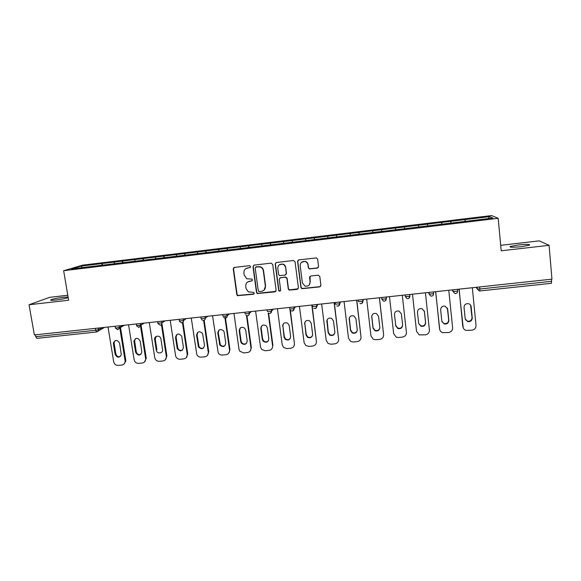 <?xml version="1.0" encoding="UTF-8"?>
<svg xmlns="http://www.w3.org/2000/svg" width="581" height="581" viewBox="0 0 581 581"><rect width="100%" height="100%" fill="white"/><g stroke="black" fill="none" stroke-linecap="round" stroke-linejoin="round"><path stroke-width="0.87" d="M250.622 266.548L249.489 265.662L234.455 267.42L233.242 269.018L236.823 294.669L237.44 295.678L253.396 294.262L254.253 293.158L253.744 292.403L248.29 291.851L246.039 288.437L245.741 286.302C245.632 283.506 246.932 281.814 249.641 281.219L251.588 281.001L252.445 279.882L251.863 279.091L246.802 278.764L244.209 275.162L243.911 273.012C243.802 270.201 245.102 268.502 247.818 267.899L249.765 267.674L250.622 266.548M521.375 246.671C513.045 247.462 509.319 247.404 510.191 246.482L518.303 244.95C526.575 244.143 530.315 244.209 529.523 245.131L521.375 246.671M68.188 297.588C65.697 298.489 61.615 299.295 55.943 300.021C51.564 300.479 49.901 300.399 50.954 299.767C53.394 298.852 57.49 298.031 63.249 297.298L68.093 297.022M317.284 268.139L318.555 266.519L317.64 259.162L316.456 257.891L298.852 259.881L297.595 261.501L300.929 287.522L301.851 288.706L319.63 286.898L320.901 285.293L319.797 276.462L318.163 275.176L310.828 276.011L309.564 277.624L310.116 281.996C309.913 285.271 308.184 286.622 304.931 286.063L302.381 282.867L300.188 265.728C300.29 262.692 301.859 261.276 304.894 261.465C306.608 261.958 307.625 263.077 307.945 264.834L308.308 267.696L309.397 268.945L317.284 268.139L318.323 267.507M501.2 250.789L549.089 245.313L551.95 279.149L34.359 334.946L29.05 304.749L68.631 300.224L63.649 270.702L498.186 218.303L501.2 250.789M272.685 264.413L271.058 263.135L254.217 265.11L252.989 266.715L256.497 292.475L257.223 293.558L274.878 291.88L276.113 290.289L272.685 264.413M276.433 262.503L293.427 260.513L295.061 261.799L298.409 287.798L297.152 289.396L289.156 290.093L288.278 288.931L286.905 278.437L285.278 277.159L280.478 277.711L279.236 279.308L280.667 290.217L279.258 291.234L278.669 290.435L275.191 264.123L276.433 262.503M63.649 270.702L82.589 265.154L491.555 215.566L498.186 218.303M465.163 221.412L464.989 219.582L450.725 221.31L451.045 223.082M464.989 219.582L489.616 216.633L492.855 218.035L419.322 226.91M381.267 231.543L419.344 226.939M381.267 231.507L71.579 268.909L81.1 266.105L102.169 263.549L101.857 265.277M102.59 265.19L102.169 263.549M102.321 263.505L122.576 261.08L122.293 262.808M122.983 262.728L122.576 261.08M122.714 261.036L143.151 258.589L142.904 260.324M143.543 260.244L143.151 258.589M143.282 258.545L163.9 256.076L163.689 257.811M164.278 257.739L163.9 256.076M164.024 256.032L184.831 253.541L184.656 255.284M185.194 255.219L184.831 253.541M184.94 253.498L205.943 250.985L205.797 252.728M206.291 252.67L205.943 250.985M206.044 250.941L227.236 248.407L227.127 250.15M227.57 250.099L227.236 248.407M227.324 248.363L248.719 245.807L248.646 247.557M249.031 247.506L248.719 245.807M248.791 245.763L270.383 243.178L270.347 244.935M270.681 244.891L270.383 243.178M270.448 243.141L292.236 240.534L292.243 242.292M292.519 242.255L292.236 240.534M292.294 240.498L314.285 237.861L314.328 239.619M314.546 239.597L314.285 237.861M314.328 237.832L336.53 235.167L336.61 236.932M336.777 236.91L336.53 235.167M336.559 235.138L381.608 229.713L381.775 231.478M381.819 231.47L381.608 229.713M381.615 229.684L404.456 226.946L404.659 228.682M418.64 227.026L418.451 225.217L404.456 226.946M418.451 225.217L427.5 224.15L427.747 225.893M441.8 224.23L441.611 222.414L427.5 224.15M441.611 222.414L450.762 221.339M441.64 222.443L441.916 224.215M418.465 225.246L418.698 227.018M395.494 228.028L395.683 229.771M372.733 230.788L372.879 232.523M359.196 234.201L358.985 232.422L359.094 234.216M350.169 233.518L350.278 235.247M327.807 236.227L327.873 237.956M309.608 277.035L309.666 277.493M305.642 238.907L305.671 240.636M283.666 241.573L283.659 243.294M261.886 244.209L261.842 245.93M240.294 246.823L240.214 248.545M218.892 249.416L218.768 251.13M197.671 251.987L197.511 253.701M176.631 254.536L176.435 256.243M155.766 257.063L155.541 258.763M135.082 259.562L134.828 261.268M114.573 262.046L114.246 263.752M35.354 334.838L35.681 336.711L95.698 330.269L95.386 328.367M36.973 338.331L35.681 336.711M81.1 266.105L82.204 267.623M67.795 295.25L49.726 297.334L29.05 304.749M549.089 245.313L539.241 240.868L500.691 245.32M551.514 279.192L551.427 283.274M465.025 219.611L465.345 221.39M489.616 216.633L488.265 218.587M250.309 267.42L246.061 268.495M247.629 281.974L252.183 280.703M234.063 267.529L233.533 268.843L237.106 294.451L237.723 295.453L254.042 293.913M253.744 265.248L253.251 266.541L256.744 292.258L257.477 293.34L275.822 291.357M256.054 266.94L255.197 268.059L258.269 290.689L258.792 291.451L261.45 291.342C264.166 290.761 265.473 289.069 265.379 286.259L263.302 270.775C262.968 268.909 261.929 267.63 260.179 266.933L255.749 267.028M264.065 290.115L265.379 286.259M256.308 266.766L260.419 266.759C262.169 267.456 263.208 268.734 263.534 270.593L265.611 286.055M279.788 277.979L285.482 276.97L287.101 278.248L288.466 288.721L289.345 289.883L298.176 288.779M275.852 262.706L275.409 263.956L278.88 290.224L279.461 291.023L280.5 290.914M285.482 267.507C285.184 265.844 284.232 264.74 282.627 264.21C279.526 263.883 277.914 265.285 277.798 268.4L278.589 274.414L279.548 275.612L285.017 275.14L286.266 273.535L285.678 267.333C285.38 265.67 284.429 264.573 282.831 264.043L279.301 264.813M285.925 274.668L286.266 273.535M285.678 267.333L286.462 273.353M301.416 262.372L305.061 261.305C306.768 261.791 307.785 262.91 308.104 264.66L308.46 267.529L309.55 268.771L317.422 267.964M309.455 284.675L310.116 281.996M309.949 276.447L310.269 281.792M298.14 260.172L297.77 261.341L301.096 287.312L302.018 288.496L319.761 286.687L320.748 286.135M108.022 327.001L113.687 361.803C114.319 364.207 115.844 365.413 118.255 365.42L121.785 365.064C123.673 364.752 124.777 363.641 125.104 361.731L125.068 360.663L125.757 360.184L120.499 327.437M125.757 360.184L125.786 361.251L123.891 364.142M120.383 356.487C118.117 357.126 116.607 356.269 115.851 353.923L114.159 343.48L114.181 342.289L115.183 340.633M125.068 360.663L119.795 327.829M113.44 343.916L113.469 342.725C115.59 339.573 117.638 339.754 119.606 343.269L121.306 354.7C119.294 358.07 117.239 357.961 115.14 354.381L113.44 343.916L114.159 343.48M128.568 324.786L134.131 359.748C134.756 362.166 136.288 363.372 138.721 363.379L142.28 363.023C144.444 362.624 145.57 361.302 145.657 359.065L146.245 358.121L141.06 325.062M146.245 358.121L144.48 362.028M140.951 354.352C138.634 355.093 137.08 354.25 136.288 351.832L134.589 340.677L135.62 338.527M145.606 358.593L140.37 325.229M133.957 341.773L133.921 341.105C135.801 337.423 137.886 337.43 140.174 341.127L141.873 352.115C140.115 355.979 138.038 356.037 135.627 352.289L133.957 341.773L134.625 341.345M149.288 322.557L154.749 357.678C155.374 360.104 156.906 361.317 159.361 361.324L162.949 360.961C165.331 360.481 166.456 358.993 166.326 356.516L166.907 356.044L161.997 324.009M166.907 356.044L165.265 359.879M156.289 350.183L154.633 339.522C153.972 335.535 160.349 334.881 160.901 338.89L162.542 349.544C163.319 353.618 156.768 354.279 156.289 350.183L156.899 349.733L155.25 339.093L156.224 336.414M166.326 356.516L161.395 324.394M170.189 320.305L175.636 356.037C176.406 358.216 177.917 359.283 180.175 359.247L183.799 358.884C186.203 358.397 187.343 356.908 187.213 354.417L187.75 353.945L182.971 321.99M187.75 353.945L186.232 357.685M182.652 350.002C180.459 350.96 178.832 350.314 177.779 348.048L176.079 337.024L176.994 334.293M187.213 354.417L182.419 322.382M175.52 337.445C176.639 333.356 178.687 332.92 181.679 336.138L183.436 347.416C182.202 351.57 180.125 351.933 177.22 348.498L175.52 337.445L176.079 337.024M191.265 318.032L196.806 354.526C197.722 356.349 199.174 357.228 201.171 357.155L204.817 356.792C207.25 356.298 208.405 354.802 208.288 352.297L208.768 351.832L204.127 320.015M208.768 351.832L207.395 355.456M203.793 347.772C201.803 348.832 200.184 348.368 198.92 346.392L197.075 334.83L197.925 332.172M208.288 352.297L203.633 320.392M196.567 335.252C197.446 331.373 199.436 330.763 202.551 333.436L204.505 345.267C203.503 349.239 201.476 349.762 198.419 346.842L196.567 335.252L197.075 334.83M212.53 315.737L218.224 352.928C219.211 354.432 220.584 355.136 222.341 355.049L226.024 354.679C228.471 354.185 229.648 352.682 229.539 350.161L229.967 349.704L225.232 316.34M229.967 349.704L228.761 353.183M225.123 345.506C223.315 346.654 221.702 346.37 220.293 344.649L218.253 332.623L219.03 330.052M229.539 350.161L225 318.206M217.795 333.044C218.485 329.362 220.41 328.614 223.569 330.8L224.23 332.368L225.762 343.102C224.949 346.886 222.973 347.547 219.836 345.099L217.795 333.044L218.253 332.623M233.976 313.428L239.002 349.21L239.844 351.222L243.7 352.921L247.412 352.551C249.888 352.05 251.072 350.539 250.977 348.012L251.348 347.554L246.961 315.832M251.348 347.554L250.317 350.844M246.649 343.182C245 344.431 243.403 344.308 241.863 342.819L241.115 341.134L239.612 330.4L240.294 327.938M250.977 348.012L246.511 315.715M239.212 330.807C239.757 327.314 241.609 326.457 244.761 328.229L245.698 330.131L247.194 340.916C246.533 344.526 244.623 345.303 241.464 343.262L240.716 341.577L239.212 330.807L239.612 330.4M233.475 268.008L233.54 268.393M255.604 311.096L260.52 347.053L261.661 349.421L265.241 350.771L268.988 350.401C271.48 349.9 272.685 348.375 272.605 345.833L272.917 345.383L268.596 313.232M268.378 340.815C266.861 342.18 265.27 342.202 263.614 340.894L262.627 338.941L261.159 328.149L261.733 325.839M272.605 345.833L268.182 312.963M260.811 328.555C261.261 325.222 263.04 324.278 266.156 325.723L267.354 327.88L268.821 338.708C268.277 342.165 266.425 343.037 263.28 341.337L262.285 339.377L260.811 328.555L261.159 328.149M277.428 308.743L282.228 344.867L283.659 347.525L286.97 348.607L290.754 348.23C293.267 347.728 294.487 346.196 294.414 343.647L290.377 310.283M290.304 338.374C288.902 339.885 287.319 340.052 285.547 338.897L284.327 336.726L282.896 325.883L283.339 323.77M294.414 343.647L289.977 309.658M282.606 326.29C282.976 323.087 284.697 322.077 287.762 323.254L289.207 325.6L290.631 336.486C290.173 339.805 288.379 340.756 285.264 339.333L284.044 337.154L282.896 325.883M299.447 306.369L304.124 342.667L305.817 345.557L308.896 346.421L312.709 346.044C315.243 345.535 316.485 343.996 316.42 341.432L312.062 305.01M312.425 335.862C311.147 337.546 309.557 337.866 307.647 336.827L306.216 334.489L304.822 323.595L305.134 321.736M316.42 341.432L311.808 305.032M304.582 324.002C304.902 320.908 306.572 319.84 309.593 320.814L311.242 323.305L312.636 334.242C312.237 337.452 310.501 338.454 307.422 337.263L305.984 334.917L304.822 323.595M321.656 303.972L326.217 340.451L328.149 343.524L331.003 344.221L334.852 343.836C337.416 343.327 338.672 341.781 338.621 339.202L334.322 302.607M334.736 333.262C333.596 335.164 331.983 335.644 329.921 334.707L328.301 332.238L327.118 319.753M338.621 339.202L334.126 302.628M326.762 321.685C327.038 318.686 328.664 317.582 331.635 318.381L333.479 320.988L334.838 331.976C334.489 335.092 332.79 336.145 329.754 335.135L328.127 332.659L326.936 321.293M344.061 301.561L348.498 338.207L350.655 341.425L353.313 341.998L357.199 341.613C359.784 341.098 361.055 339.544 361.012 336.951L356.785 300.188M357.213 330.582C356.24 332.724 354.628 333.378 352.362 332.543L350.575 329.964L349.312 317.829M361.012 336.951L356.647 300.203M349.13 319.354C349.384 316.427 350.975 315.294 353.902 315.955L355.913 318.649L357.228 329.696C356.916 332.724 355.26 333.814 352.26 332.964L350.459 330.386L349.246 318.969M366.669 299.121L370.983 335.949L373.336 339.289L375.82 339.754L379.734 339.362C382.349 338.846 383.642 337.285 383.605 334.685L379.444 297.741M379.843 327.822C379.095 330.233 377.476 331.076 374.992 330.335L373.046 327.669L371.753 315.962M383.605 334.685L379.371 297.755M371.702 317.008C371.934 314.139 373.496 312.977 376.386 313.522L378.543 316.296L379.821 327.386C379.538 330.349 377.911 331.475 374.948 330.756L372.995 328.083L371.76 316.616M406.366 331.962L402.306 295.279L406.366 331.962M402.611 324.99C402.146 327.684 400.541 328.715 397.803 328.091L395.726 325.353L394.463 314.125M406.402 332.39C406.424 335.005 405.117 336.573 402.48 337.096L398.53 337.496L396.198 337.111L393.664 333.676L389.481 296.659M394.477 314.633C394.695 311.815 396.235 310.639 399.096 311.089L401.384 313.914L402.618 325.062C402.357 327.967 400.752 329.122 397.818 328.505L395.734 325.767L394.477 314.248M416.541 331.315L412.481 294.182M424.304 310.922L425.532 322.317C425.277 325.164 423.702 326.333 420.804 325.81L418.676 323.443L417.456 312.237C417.659 309.47 419.184 308.264 422.017 308.634L424.42 311.51L425.626 322.716C425.372 325.578 423.789 326.747 420.884 326.224L418.669 323.428M416.483 330.945L412.503 294.182M416.555 331.373L419.25 334.896L425.43 334.816C428.088 334.286 429.41 332.71 429.403 330.081L425.43 292.788M439.744 329.63L435.641 291.684M447.355 307.988L448.677 319.949C448.438 322.76 446.876 323.944 444 323.508L441.909 321.576M439.512 328.628L435.728 291.677M439.643 329.049C439.897 330.763 440.841 331.962 442.49 332.644L448.583 332.506C451.263 331.976 452.614 330.393 452.614 327.749L448.772 290.268M440.645 309.826C440.841 307.088 442.352 305.867 445.162 306.172L447.675 309.092L448.83 320.349C448.59 323.167 447.029 324.358 444.138 323.915L441.821 321.068L440.645 309.826M463.224 327.837L459.012 289.164M470.559 305.09L472.033 317.567C471.794 320.342 470.247 321.547 467.393 321.177L465.417 319.637M462.752 326.29L459.164 289.149M462.948 326.711C463.202 328.483 464.197 329.703 465.926 330.364L471.939 330.175C474.655 329.645 476.013 328.054 476.035 325.396L472.324 287.733M464.045 307.385C464.234 304.676 465.73 303.449 468.533 303.689C470.036 304.154 470.9 305.141 471.133 306.645L472.251 317.967C472.019 320.748 470.465 321.954 467.596 321.576L465.178 318.686L464.045 307.385M104.515 327.379L96.715 331.969L95.698 330.269L98.487 329.638L102.314 327.619M479.659 286.941L479.855 289.011L551.696 281.291M476.071 287.326L477.27 288.931L479.855 289.011L479.826 290.936M98.225 328.062L98.421 330.625L96.715 331.969L36.843 338.374M119.214 325.796L119.475 327.386L116.716 328.011L115.394 327.837L115.132 326.239M117.783 329.688L119.483 328.004L119.475 327.386L123.041 325.389M140.391 323.515L140.638 325.113L143.943 323.13M160.254 325.142C161.482 324.881 162.063 324.104 161.99 322.818L161.736 321.213L161.99 322.818L157.872 323.261L157.625 321.656M157.909 323.457L160.167 325.171C161.395 324.91 161.997 324.133 161.983 322.818L165.033 320.857M179.558 321.547L181.693 322.869C182.913 322.615 183.523 321.83 183.509 320.516L179.376 320.944L179.137 319.339M183.298 318.889L183.538 320.501L186.298 318.562M201.447 319.565L203.408 320.545C204.628 320.291 205.238 319.506 205.224 318.192L201.077 318.613L200.837 317.001M205.035 316.543L205.267 318.163L207.758 316.253M223.547 317.473L225.319 318.199C226.539 317.945 227.142 317.161 227.135 315.846L222.966 316.26L222.734 314.641M226.968 314.183L227.193 315.81L229.401 313.922M245.836 315.294L247.426 315.839C248.646 315.577 249.249 314.793 249.249 313.479L245.051 313.893L244.826 312.258M249.096 311.794L249.322 313.428L251.239 311.569M268.299 313.043L269.729 313.45C270.949 313.195 271.559 312.411 271.559 311.096L267.333 311.496L267.115 309.855M271.421 309.39L271.639 311.031L273.266 309.194M290.936 310.733L292.228 311.038C293.456 310.784 294.073 310 294.073 308.685L289.817 309.077L289.599 307.429M293.95 306.964L294.168 308.613L295.489 306.797M313.762 308.366L314.938 308.613C316.166 308.358 316.783 307.574 316.798 306.252L312.505 306.637L312.295 304.981M316.681 304.509L316.892 306.165L317.916 304.379M336.769 305.969L337.859 306.158C339.086 305.904 339.711 305.119 339.725 303.798L335.397 304.175L335.193 302.512M339.624 302.04L339.827 303.703L340.546 301.938M359.973 303.529L360.983 303.681C362.224 303.435 362.849 302.643 362.871 301.321L358.506 301.699L358.303 300.021M362.776 299.542L362.972 301.212L363.372 299.476M381.819 299.193L383.38 301.06L384.317 301.183C385.566 300.936 386.205 300.145 386.227 298.816L381.819 299.193L381.63 297.508M386.14 297.022L386.329 298.707L386.409 296.993M405.349 296.659L406.99 298.561L407.877 298.663C409.133 298.416 409.772 297.625 409.801 296.295L405.349 296.659L405.168 294.974M409.714 294.48L409.903 296.172L408.93 298.249M428.589 292.446L429.105 294.109L428.923 292.41M433.513 291.916L433.593 293.746L429.105 294.109L430.804 296.034L431.647 296.121C432.918 295.867 433.564 295.075 433.593 293.746L433.404 291.923M452.221 289.897L453.071 291.531L452.897 289.825M457.537 289.323L457.617 291.175L453.071 291.531L454.843 293.485L455.642 293.55C456.92 293.303 457.581 292.512 457.617 291.175L457.429 289.338M551.485 283.296L479.855 290.958L479.093 290.899L477.27 288.931L477.103 287.217M138.924 327.423L140.638 325.113L136.542 325.556L136.288 323.958M181.773 322.833C183.015 322.571 183.603 321.794 183.538 320.501L183.262 318.896M203.481 320.516C204.73 320.247 205.333 319.463 205.267 318.163L204.984 316.551M225.384 318.17C226.648 317.901 227.251 317.117 227.193 315.81L226.902 314.19M247.477 315.803C248.755 315.534 249.365 314.742 249.322 313.428L249.017 311.801M270.426 313.239L271.639 311.031L271.334 309.397M292.977 310.813L294.168 308.613L293.855 306.971M315.73 308.358L316.892 306.165L316.58 304.524M338.694 305.875L339.827 303.703L339.515 302.047M361.883 303.362L362.972 301.212L362.66 299.556M385.29 300.82L386.329 298.707L386.024 297.036M409.605 294.494L409.903 296.172M115.851 353.923L115.14 354.381M136.288 351.832L135.627 352.289M155.265 339.188L154.648 339.616M177.684 347.612L177.125 348.063M198.644 345.47L198.143 345.92M219.792 343.313L219.335 343.756M241.115 341.134L240.716 341.577M262.627 338.941L262.285 339.377M284.327 336.726L284.044 337.154M306.216 334.489L305.984 334.917M328.301 332.238L328.127 332.659M350.575 329.964L350.459 330.386M373.046 327.669L372.995 328.083M395.726 325.353L395.734 325.767M424.333 311.14L424.42 311.51M425.532 322.317L425.626 322.716M447.523 308.722L447.675 309.092M448.677 319.949L448.83 320.349M470.915 306.281L471.133 306.645M472.033 317.567L472.251 317.967M510.191 246.482L510.241 247.063M50.954 299.767L51.041 300.275M115.423 328.033L117.682 329.725L119.483 328.004L124.392 325.237M136.571 325.752L138.83 327.459L140.66 325.302L144.349 323.087M114.181 342.289L113.469 342.725M125.786 361.251L125.104 361.731M134.589 340.677L133.921 341.105M146.289 358.586L145.657 359.065M155.25 339.093L154.633 339.522M177.779 348.048L177.22 348.498M198.92 346.392L198.419 346.842M220.293 344.649L219.836 345.099M241.863 342.819L241.464 343.262M263.614 340.894L263.28 341.337M285.547 338.897L285.264 339.333M307.647 336.827L307.422 337.263M329.921 334.707L329.754 335.135M352.362 332.543L352.26 332.964M374.992 330.335L374.948 330.756M397.803 328.091L397.818 328.505M420.804 325.81L420.884 326.224M444 323.508L444.138 323.915M467.393 321.177L467.596 321.576"/></g></svg>

